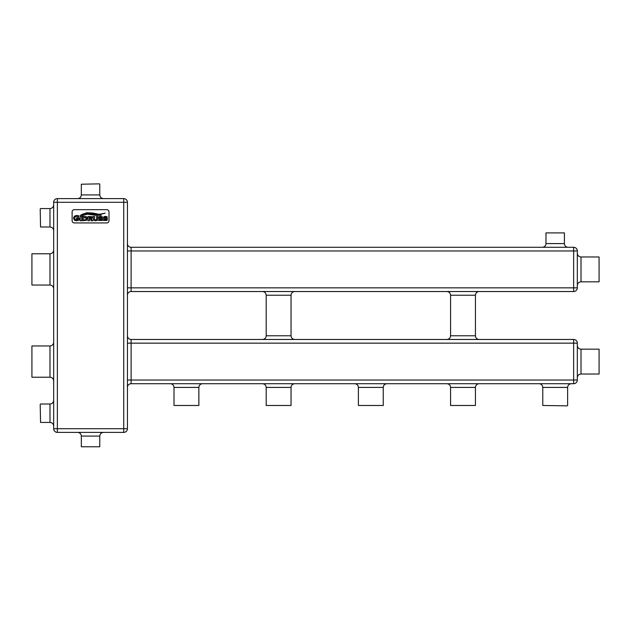 <?xml version="1.0" encoding="UTF-8"?>
<svg xmlns="http://www.w3.org/2000/svg" width="631" height="631" viewBox="0 0 631 631"><rect width="100%" height="100%" fill="white"/><g stroke="black" fill="none" stroke-linecap="round" stroke-linejoin="round"><path stroke-width="0.95" d="M567.253 405.851L542.77 405.481L567.253 405.851M127.43 343.154L131.114 343.154L131.114 339.47L573.634 339.47A3.691 3.691 0 0 1 577.326 343.154L577.326 380.036A3.691 3.691 0 0 1 573.634 383.719L131.114 383.719L131.114 380.036L573.634 380.036L573.634 343.154L131.114 343.154L131.114 380.036L127.43 380.036M174.006 387.41L174.006 405.481L198.86 405.481L198.86 387.41L174.006 387.41C173.785 385.17 172.555 383.94 170.315 383.719M198.86 405.481L174.006 405.481M581.009 374.025L599.079 374.025L599.079 349.172L581.009 349.172L581.009 374.025C578.769 374.238 577.546 375.469 577.326 377.709M599.079 349.172L599.079 374.025M266.195 387.41L266.195 405.481L291.049 405.481L291.049 387.41L266.195 387.41C265.974 385.17 264.752 383.94 262.512 383.719M291.049 405.481L266.195 405.481M358.384 387.41L358.384 405.481L383.246 405.481L383.246 387.41L358.384 387.41C358.171 385.17 356.941 383.94 354.701 383.719M383.246 405.481L358.384 405.481M450.581 387.41L450.581 405.481L475.435 405.481L475.435 387.41L450.581 387.41C450.36 385.17 449.13 383.94 446.89 383.719M475.435 405.481L450.581 405.481M127.43 250.964L131.114 250.964L131.114 247.281L573.634 247.281A3.691 3.691 0 0 1 577.326 250.964L577.326 287.846A3.691 3.691 0 0 1 573.634 291.53L131.114 291.53L131.114 287.846L573.634 287.846L573.634 250.964L131.114 250.964L131.114 287.846L127.43 287.846M581.009 281.828L599.079 281.828L599.079 256.975L581.009 256.975L581.009 281.828C578.769 282.049 577.546 283.28 577.326 285.52M599.079 256.975L599.079 281.828M568.105 247.281A3.691 3.691 0 0 1 564.414 243.59L545.981 243.59A3.691 3.691 0 0 1 542.289 247.281M545.981 232.894L564.414 232.894L545.981 232.894L545.981 243.59M127.43 202.291L127.43 428.709A3.691 3.691 0 0 1 123.739 432.401L57.366 432.401A3.691 3.691 0 0 1 53.674 428.709L53.674 202.291L57.366 202.291L57.366 428.709L53.674 428.709A3.691 3.691 0 0 0 57.366 432.401L57.366 428.709L123.739 428.709L123.739 202.291L57.366 202.291L57.366 198.599L123.739 198.599L123.739 202.291L127.43 202.291A3.691 3.691 0 0 0 123.739 198.599A3.691 3.691 0 0 1 127.43 202.291M40.558 226.994L40.195 208.924L40.558 226.994L49.991 226.994L49.991 208.561C52.231 208.34 53.454 207.11 53.674 204.87M40.558 208.561L49.991 208.561M31.921 269.405L31.921 285.038L49.991 285.038L49.991 253.772L31.921 253.772L31.921 269.405M31.921 285.038L31.921 253.772M31.921 361.595L31.921 377.228L49.991 377.228L49.991 345.962L31.921 345.962L31.921 361.595M31.921 377.228L31.921 345.962M40.558 422.439L40.195 404.376L40.558 422.439L49.991 422.439L49.991 404.006C52.231 403.785 53.454 402.554 53.674 400.314M81.336 436.084L81.336 446.78L99.769 446.78L99.769 436.084L81.336 436.084C81.115 433.844 79.885 432.621 77.645 432.401M99.769 446.78L81.336 446.78M108.989 211.874L108.989 220.724A2.216 2.216 0 0 1 106.781 222.94L74.324 222.94A2.216 2.216 0 0 1 72.115 220.724L72.115 211.874A2.216 2.216 0 0 1 74.324 209.666L106.781 209.666A2.216 2.216 0 0 1 108.989 211.874M102.474 216.875L100.526 216.362L99.17 216.701L98.57 217.774L99.083 218.768L101.804 219.517L100.684 220.045L98.925 219.391L98.483 220.44L102.214 220.456L102.608 218.783L99.461 217.679L100.534 217.143L102.206 217.837L102.474 216.875M97.939 216.457L96.519 216.457L96.701 219.446L95.581 220.006L94.461 219.446L94.642 216.457L93.128 216.457L93.514 219.967L95.533 220.818L97.395 220.243L97.939 216.457M82.456 220.724L86.652 220.251L87.11 217.561L86.195 216.646L82.456 216.457L82.456 220.724M77.495 219.833L75.215 219.47L74.632 218.137L75.231 216.764L76.588 216.315L78.402 217.111L79.017 215.857L76.611 215.431L74.363 216.149L73.464 218.137L74.466 220.235L76.532 220.818L79.403 219.974L79.403 218.129L76.54 217.884L76.54 219.099L78.22 218.854L78.22 219.564L77.495 219.833M80.311 215.526C81.565 214.335 83.884 213.507 87.275 213.057L97.971 214.524L105.18 213.183C101.836 214.106 99.453 214.414 98.026 214.09L92.678 213.01L86.613 212.734L80.311 215.526M81.983 215.652L87.528 214.201L95.683 215.297L101.37 215.258L87.354 213.822L81.983 215.652M81.707 216.457L80.2 216.457L80.2 220.724L81.707 220.724L81.707 216.457M91.101 220.195L91.022 220.724L92.82 220.724L91.361 218.925L92.56 217.695L92.102 216.709L87.954 216.457L87.954 220.724L89.468 220.724L89.223 218.973L90.249 218.973L91.101 220.195M107.286 216.875L105.338 216.362L103.981 216.701L103.381 217.774L103.894 218.768L106.615 219.517L105.495 220.045L103.736 219.391L103.295 220.44L107.025 220.456L107.42 218.783L104.273 217.679L105.345 217.143L107.018 217.837L107.286 216.875M84.814 219.951L85.911 219.612L85.911 217.577L83.726 217.23L83.726 219.951L84.814 219.951M90.761 218.2L91.353 217.34L89.223 217.23L89.223 218.2L90.761 218.2M81.336 184.22L99.406 183.85L81.336 184.22L81.336 194.916L99.769 194.916C99.99 197.156 101.22 198.379 103.46 198.599M57.366 198.599A3.691 3.691 0 0 0 53.674 202.291A3.691 3.691 0 0 1 57.366 198.599M131.114 247.281A3.691 3.691 0 0 1 127.43 243.59A3.691 3.691 0 0 0 131.114 247.281A3.691 3.691 0 0 1 127.43 243.59M127.43 295.221A3.691 3.691 0 0 1 131.114 291.53A3.691 3.691 0 0 0 127.43 295.221A3.691 3.691 0 0 1 131.114 291.53M131.114 339.47A3.691 3.691 0 0 1 127.43 335.779A3.691 3.691 0 0 0 131.114 339.47A3.691 3.691 0 0 1 127.43 335.779M127.43 387.41A3.691 3.691 0 0 1 131.114 383.719A3.691 3.691 0 0 0 127.43 387.41A3.691 3.691 0 0 1 131.114 383.719M567.624 405.481L567.624 387.41L542.77 387.41L542.77 405.481M577.326 380.036A3.691 3.691 0 0 1 573.634 383.719L573.634 380.036L577.326 380.036M573.634 339.47A3.691 3.691 0 0 1 577.326 343.154L573.634 343.154L573.634 339.47M475.435 335.779L475.435 295.221L450.581 295.221L450.581 335.779L475.435 335.779C475.656 338.019 476.878 339.249 479.118 339.47M291.049 335.779L291.049 295.221L266.195 295.221L266.195 335.779L291.049 335.779C291.27 338.019 292.5 339.249 294.74 339.47M577.326 287.846A3.691 3.691 0 0 1 573.634 291.53L573.634 287.846L577.326 287.846M573.634 247.281A3.691 3.691 0 0 1 577.326 250.964L573.634 250.964L573.634 247.281M123.739 432.401A3.691 3.691 0 0 0 127.43 428.709L123.739 428.709L123.739 432.401M542.77 387.41C542.55 385.17 541.319 383.94 539.079 383.719M450.581 335.779C450.36 338.019 449.13 339.249 446.89 339.47M266.195 335.779C265.974 338.019 264.752 339.249 262.512 339.47M581.009 349.172C578.769 348.951 577.546 347.72 577.326 345.48M266.195 295.221C265.974 292.981 264.752 291.751 262.512 291.53M450.581 295.221C450.36 292.981 449.13 291.751 446.89 291.53M564.414 232.894L564.414 243.59M581.009 256.975C578.769 256.762 577.546 255.531 577.326 253.291M49.991 422.439C52.231 422.66 53.454 423.89 53.674 426.13M49.991 226.994C52.231 227.215 53.454 228.446 53.674 230.686M49.991 377.228C52.231 377.448 53.454 378.679 53.674 380.919M49.991 285.038C52.231 285.259 53.454 286.49 53.674 288.73M40.558 404.006L49.991 404.006M81.336 194.916C81.115 197.156 79.885 198.379 77.645 198.599M99.769 184.22L99.769 194.916M99.769 436.084C99.99 433.844 101.22 432.621 103.46 432.401M49.991 253.772C52.231 253.552 53.454 252.321 53.674 250.081M49.991 345.962C52.231 345.741 53.454 344.51 53.674 342.27M198.86 387.41C199.081 385.17 200.303 383.94 202.543 383.719M291.049 387.41C291.27 385.17 292.5 383.94 294.74 383.719M383.246 387.41C383.459 385.17 384.689 383.94 386.929 383.719M475.435 387.41C475.656 385.17 476.878 383.94 479.118 383.719M567.624 387.41C567.845 385.17 569.075 383.94 571.315 383.719M291.049 295.221C291.27 292.981 292.5 291.751 294.74 291.53M475.435 295.221C475.656 292.981 476.878 291.751 479.118 291.53"/></g></svg>
